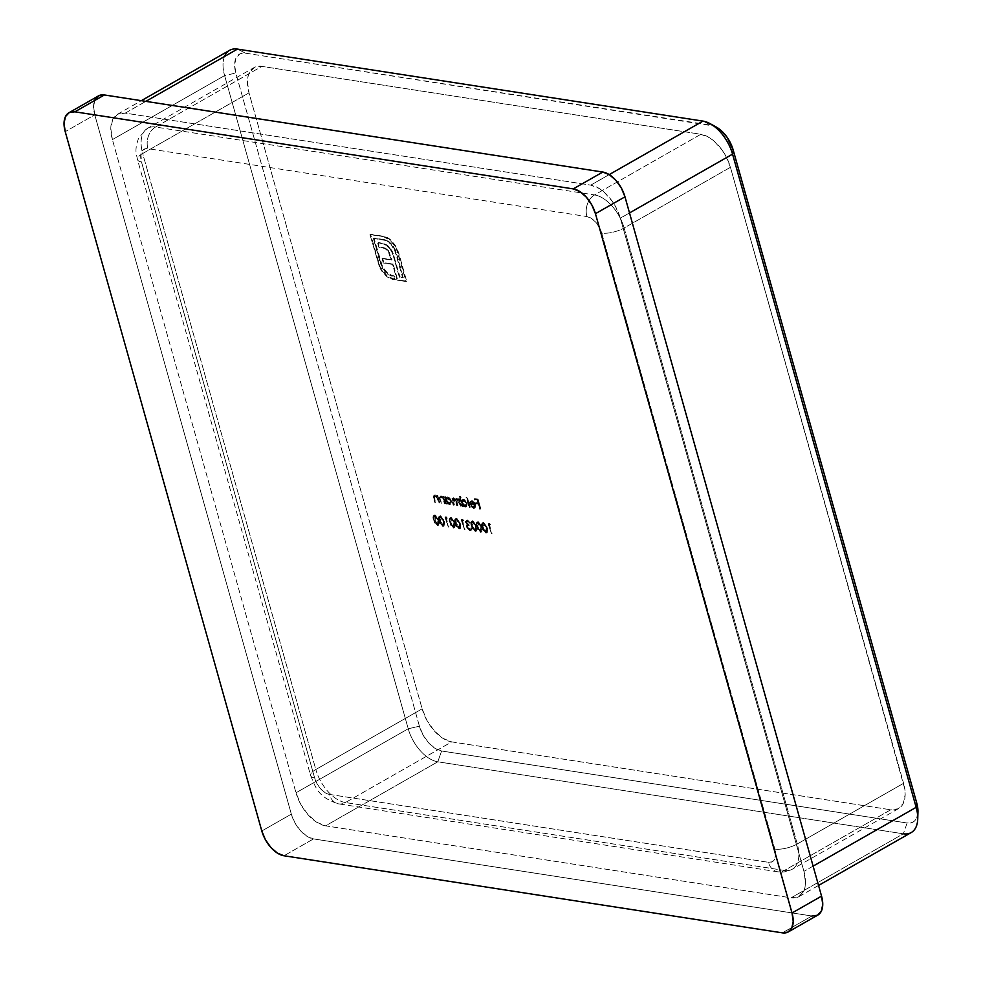 <?xml version="1.0" encoding="UTF-8"?>
<svg xmlns="http://www.w3.org/2000/svg" width="982" height="982" viewBox="0 0 982 982"><rect width="100%" height="100%" fill="white"/><g stroke="black" fill="none" stroke-linecap="round" stroke-linejoin="round"><path stroke-width="0.74" stroke-dasharray="4.91 3.68" d="M768.427 862.306L772.159 861.803L774.7 859.103L775.645 854.635L774.847 849.062L601.696 233.078L599.29 227.259L595.632 222.079L591.287 218.323L586.917 216.556L147.889 148.663L145.901 148.626L142.709 150.258L140.929 153.904L141.469 161.895L314.621 777.891L317.026 783.71L320.684 788.89L325.03 792.646L329.4 794.401L768.427 862.306A16.412 12.422 98.8 0 0 777.732 871.795A16.412 12.422 98.8 0 0 784.422 870.445L890.735 809.782L898.223 808.775L903.293 803.386L905.171 794.45L904.815 789.049L730.436 167.321L725.624 155.684L722.212 150.234L714.061 141.113L709.618 137.799L700.866 134.276L261.85 66.383L254.363 67.39L249.293 72.778L247.93 76.878L247.415 81.715L248.998 92.86L422.15 708.844L426.961 720.481L434.277 730.853L442.968 738.366L451.72 741.889L890.735 809.782L451.72 741.889L345.406 802.539L784.422 870.445L890.735 809.782A32.836 18.388 -119.7 0 0 898.653 808.542A32.836 18.388 -119.7 0 0 903.587 783.305L797.261 843.968L624.122 227.971L730.436 167.321L903.587 783.305L797.261 843.968A32.836 18.388 60.3 0 1 792.327 869.205A32.836 18.388 60.3 0 1 784.422 870.445A32.836 18.388 -119.7 0 0 792.327 869.205A32.836 18.388 -119.7 0 0 797.261 843.968L624.122 227.971L730.436 167.321A32.836 18.388 -119.7 0 0 700.866 134.276L594.54 194.939L155.524 127.034L261.85 66.383L700.866 134.276L594.54 194.939A32.836 18.388 60.3 0 1 624.122 227.971A32.836 18.388 -119.7 0 0 594.54 194.939A16.412 12.422 98.8 0 0 586.917 216.556A16.412 9.194 60.3 0 1 601.696 233.078A16.412 5.536 -15.7 0 0 624.122 227.971A16.412 5.536 164.3 0 1 601.696 233.078L774.847 849.062A16.412 5.536 -15.7 0 0 797.261 843.968A16.412 5.536 164.3 0 1 774.847 849.062A16.412 9.194 60.3 0 1 768.427 862.306L329.4 794.401A16.412 12.422 98.8 0 0 338.704 803.89A16.412 12.422 98.8 0 0 345.406 802.539A32.836 18.388 60.3 0 1 315.823 769.507L422.15 708.844L248.998 92.86L142.685 153.511L315.823 769.507L422.15 708.844A32.836 18.388 -119.7 0 0 451.72 741.889L345.406 802.539L784.422 870.445A16.412 12.422 -81.2 0 1 777.732 871.795A16.412 12.422 -81.2 0 1 768.427 862.306M437.997 525.296L435.529 523.197L433.627 517.207L434.731 514.936L437.223 516.569L439.298 522.191L439.015 524.977L437.407 525.628L438.758 525.186L437.997 525.296L434.13 519.748C433.16 516.913 433.479 515.317 435.087 514.949L438.893 520.485C439.875 523.308 439.58 524.904 437.997 525.296L437.407 525.628C438.991 525.247 439.285 523.639 438.303 520.816L438.893 520.485L438.303 520.816L434.498 515.28L435.087 514.949L433.737 515.39L435.087 514.949M447.51 518.066L446.429 517.907L448.283 526.634L445.509 516.802L447.51 518.066L446.221 517.33L447.51 518.066L446.429 517.907L448.283 526.634L445.509 516.802L446.81 516.998L444.92 517.133L445.509 516.802L444.92 517.133L448.32 527.076L448.909 526.733L448.32 527.076L445.84 518.238L447.51 518.066M459.588 528.623L457.109 526.536L455.206 520.546L456.323 518.263L458.815 519.908L460.705 524.683L460.607 528.316L458.999 528.967L460.349 528.525L459.588 528.623L455.709 523.087C454.74 520.251 455.071 518.643 456.679 518.287L460.472 523.823C461.466 526.647 461.159 528.242 459.588 528.623L458.999 528.967C460.57 528.586 460.877 526.978 459.883 524.155L460.472 523.823L459.883 524.155L456.09 518.619L456.679 518.287L455.317 518.729L456.679 518.287M467.727 520.951L466.818 522.485L469.286 525.186L467.653 525.996L468.193 527.948L470.39 529.31L471.9 527.764L471.606 529.936L470.734 530.329L467.616 528.034L466.904 525.836L467.518 524.339L466.02 521.663L467.088 519.932L470.255 522.792L467.984 521.012L467.137 521.295L469.028 523.038L469.617 522.694L467.727 520.951L466.487 521.381L467.727 520.951L466.757 522.277L469.286 525.186L467.493 525.64L469.286 525.186L467.714 526.929L470.083 529.286L471.9 527.764L470.378 530.292L467.064 526.745L467.518 524.339L466.119 522.191L467.457 519.944L470.255 522.792L469.028 523.038L470.255 522.792L469.666 523.136L466.867 520.288L467.457 519.944L466.02 520.411L467.457 519.944M481.168 531.962L478.234 529.028L476.786 523.885L477.903 521.602L480.394 523.246L482.469 528.868L482.187 531.655L480.579 532.305L481.929 531.863L481.168 531.962L477.289 526.426C476.331 523.59 476.651 521.982 478.259 521.614L482.064 527.162C483.046 529.985 482.751 531.581 481.168 531.962L480.579 532.305C482.162 531.925 482.457 530.317 481.462 527.494L482.064 527.162L481.462 527.494L477.669 521.958L478.259 521.614L476.896 522.068L478.259 521.614M490.669 524.744L489.588 524.584L491.442 533.312L488.68 523.467L490.669 524.744L489.38 524.007L490.669 524.744L489.588 524.584L491.442 533.312L488.68 523.467L489.969 523.676L488.091 523.811L488.68 523.467L488.091 523.811L491.479 533.754L492.068 533.41L491.479 533.754L488.999 524.916L490.669 524.744M441.421 496.732L439.911 498.291L440.832 497.076L443.115 499.249L444.49 503.791L445.705 503.557L443.496 498.5L441.421 496.732L440.476 497.653L441.213 502.858L439.789 497.297L441.065 495.836L443.422 497.567L443.054 496.266L443.68 496.364L445.705 503.557L445.116 503.889L443.091 496.696L443.68 496.364L445.705 503.557L443.704 498.917L441.421 496.732L440.501 497.948L441.213 502.858L440.182 499.187L441.065 495.836L443.422 497.567L443.054 496.266L443.68 496.364L442.465 496.597L443.054 496.266L442.833 497.899L443.422 497.567L440.476 496.18L441.065 495.836L439.74 496.278L440.476 496.18L439.58 499.519L440.182 499.187L439.58 499.519L440.623 503.201L441.839 502.956L441.249 503.3L439.911 498.291L441.421 496.732L440.501 497.948M453.831 498.66L452.42 499.642L453.831 505.239L454.433 504.908L453.205 505.141L453.794 504.809L453.205 505.141L451.769 498.966L453.475 497.751L452.886 498.095L455.255 500.12L456.397 498.635L455.255 500.12L452.886 498.095L452.113 501.25L453.205 505.141L453.831 505.239L452.739 501.336L453.242 498.991L457.342 505.779L456.311 502.121L456.753 499.531L460.853 506.331L461.442 505.988L459.343 501.115L457.342 499.2L456.569 500.39L457.931 505.448L455.587 500.108L453.831 498.66L453.009 499.298L454.433 504.908L453.794 504.809L452.346 499.151L453.475 497.751L455.844 499.789L456.483 498.328L459.146 499.948L458.79 498.696L459.416 498.795L461.442 505.988L460.853 506.331L458.827 499.138L459.416 498.795L461.442 505.988L457.342 499.2L456.274 499.605L457.342 499.2L456.912 501.79L457.931 505.448L453.831 498.66L452.751 499.065L453.831 498.66L453.328 501.004L454.433 504.908L453.794 504.809L452.702 500.906L453.475 497.751L455.844 499.789L456.986 498.304L459.146 499.948L458.79 498.696L459.416 498.795L458.201 499.04L458.79 498.696L458.557 500.292L459.146 499.948L457.551 499.163L458.152 498.831L455.734 498.733L456.986 498.304M470.169 507.338L466.695 497.15L470.169 507.338L469.568 507.669L466.732 497.579L467.322 497.248L470.169 507.338L466.695 497.15L466.106 497.481L466.695 497.15L466.106 497.481L468.942 507.584L470.169 507.338M480.861 508.995L478.885 504.097L476.098 503.668L475.816 502.661L478.602 503.091L477.755 500.059L474.969 499.629L474.687 498.623L478.099 499.151L480.861 508.995L480.272 509.327L477.51 499.494L478.099 499.151L480.861 508.995L478.885 504.097L476.098 503.668L475.816 502.661L478.602 503.091L477.755 500.059L474.969 499.629L474.687 498.623L478.099 499.151L474.097 498.954L474.687 498.623L474.38 499.973L477.755 500.059L477.166 500.403L478.013 503.435L478.602 503.091L475.816 502.661L475.509 504.012L478.885 504.097L478.295 504.441L479.646 509.228L480.861 508.995M473.84 507.178L474.957 506.626L474.957 504.822L470.218 503.459L470.476 501.164L472.489 500.771L475.043 503.459L475.558 507.277L473.631 507.976L471.078 505.705L473.84 507.178L470.93 505.718L474.552 507.08L473.25 507.522L474.957 504.822L470.378 504.11L470.231 501.704L471.9 500.611L474.281 502.256L475.546 504.748L474.011 508.05L471.52 505.374L470.488 506.037L474.011 508.05M465.051 507.093L462.571 505.399L462.915 506.651L462.289 506.552L459.453 496.45L461.295 500.845L462.939 499.654L461.295 500.845L460.079 496.548L460.668 496.217L461.884 500.513L462.952 499.31L464.621 499.74L467.26 503.435L466.585 506.651L463.16 505.067L463.504 506.307L462.878 506.209L460.668 496.217L459.453 496.45L460.668 496.217L461.884 500.513L463.529 499.31L467.26 503.435L465.64 506.761L463.16 505.067L463.504 506.307L462.878 506.209L460.042 496.119L459.453 496.45L462.289 506.552L463.504 506.307L462.915 506.651L463.16 505.067L462.571 505.399L465.051 507.093L466.045 506.958L465.051 507.093L467.26 503.435L466.671 503.766L462.939 499.654L463.529 499.31L461.982 499.777L463.529 499.31M447.203 497.211L445.533 498.353L447.792 496.88L447.203 497.211L449.388 498.586L450.934 501.336L451.524 500.992L450.898 503.864L449.314 504.662L450.934 501.336L447.203 497.211L445.533 498.353L445.165 497.015L445.754 496.683L446.123 498.009L447.215 496.867L448.884 497.309L450.922 499.531L451.732 502.403L450.407 504.343L447.424 502.637L447.767 503.876L447.141 503.778L445.116 496.585L444.527 496.917L445.754 496.683L446.123 498.009L447.792 496.88L451.524 500.992L449.903 504.331L447.424 502.637L447.767 503.876L447.141 503.778L445.116 496.585L444.527 496.917L446.552 504.11L447.767 503.876L447.178 504.208L446.835 502.968L447.424 502.637L446.835 502.968L449.314 504.662L450.898 504.183L449.903 504.331M433.97 497.371L434.903 496.156L434.007 497.592L434.363 498.991L434.952 498.66L434.363 498.991L435.308 502.379L435.898 502.035L434.682 502.281L435.272 501.937L434.682 502.281L433.271 496.708L434.351 495.235L433.651 498.611L434.682 502.281L433.97 497.371L434.903 496.156L437.174 498.328L438.549 502.882L439.764 502.637L437.309 497.199L435.492 495.824L434.547 496.732L435.272 501.937L433.86 496.376L435.136 494.916L437.481 496.647L437.113 495.345L437.751 495.444L439.764 502.637L439.175 502.968L437.162 495.787L437.751 495.444L439.764 502.637L437.763 497.997L435.492 495.824L434.572 497.027L435.272 501.937L434.24 498.267L435.136 494.916L437.481 496.647L437.113 495.345L437.751 495.444L436.524 495.689L437.113 495.345L436.892 496.978L437.481 496.647L434.547 495.259L435.136 494.916L433.798 495.358L435.136 494.916M486.556 532.796L484.089 530.71L482.187 524.719L483.291 522.436L485.795 524.081L487.686 528.856L487.575 532.49L485.967 533.14L487.317 532.698L486.556 532.796L482.69 527.26C481.72 524.425 482.052 522.817 483.66 522.449L487.453 527.997C488.447 530.82 488.14 532.416 486.556 532.796L485.967 533.14C487.551 532.76 487.845 531.152 486.863 528.328L487.453 527.997L486.863 528.328L483.058 522.792L483.66 522.449L482.297 522.903L483.66 522.449M475.767 531.127L473.299 529.04L471.397 523.05L472.502 520.767L474.993 522.412L477.068 528.034L476.786 530.82L475.178 531.471L476.528 531.029L475.767 531.127L471.9 525.591C470.93 522.755 471.25 521.147 472.858 520.791L476.663 526.327C477.645 529.151 477.35 530.746 475.767 531.127L475.178 531.471C476.761 531.09 477.056 529.482 476.074 526.659L476.663 526.327L476.074 526.659L472.268 521.123L472.858 520.791L471.507 521.233L472.858 520.791M463.688 520.57L462.608 520.411L464.461 529.138L461.7 519.306L463.688 520.57L462.412 519.834L463.688 520.57L462.608 520.411L464.461 529.138L461.7 519.306L463.001 519.503L461.11 519.638L461.7 519.306L461.11 519.638L464.511 529.58L465.1 529.237L464.511 529.58L462.019 520.742L463.688 520.57M454.187 527.788L451.254 524.854L449.817 519.711L450.922 517.428L453.414 519.073L455.488 524.695L455.206 527.481L453.598 528.132L454.948 527.69L454.187 527.788L450.308 522.252C449.351 519.417 449.67 517.821 451.278 517.453L455.083 522.989C456.065 525.812 455.771 527.408 454.187 527.788L453.598 528.132C455.182 527.751 455.476 526.143 454.494 523.32L455.083 522.989L454.494 523.32L450.689 517.784L451.278 517.453L449.916 517.895L451.278 517.453M443.398 526.119L440.464 523.185L439.015 518.042L440.132 515.771L442.624 517.404L444.699 523.025L444.416 525.812L442.808 526.462L444.159 526.021L443.398 526.119L439.519 520.583C438.561 517.747 438.88 516.151 440.488 515.783L444.294 521.319C445.276 524.143 444.981 525.738 443.398 526.119L442.808 526.462C444.392 526.082 444.686 524.474 443.704 521.651L444.294 521.319L443.704 521.651L439.899 516.115L440.488 515.783L439.126 516.225L440.488 515.783M387.166 237.386L392.861 242.026L397.649 249.759L406.658 281.183L397.6 279.784L393.193 264.084L383.876 262.648L382.649 258.266L391.953 259.702L388.43 250.619L385.398 248.115L379.469 246.948L378.217 242.505L383.901 243.536L387.804 245.61L392.923 252.73L399.981 276.899L403.283 277.415L395.439 250.017L392.395 244.862L388.344 241.069L373.921 238.025L382.82 267.632L388.884 274.408L394.433 276.04L395.39 279.44L391.057 278.52L386.773 275.795L382.906 271.572L379.69 265.962L370.545 234.256L387.166 237.386L383.483 236.687L387.166 237.386L390.21 239.424L395.218 245.193L398.631 252.607L406.658 281.183L397.6 279.784L393.193 264.084L383.876 262.648L382.649 258.266L391.953 259.702L387.964 250.066L385.987 248.409L379.469 246.948L378.217 242.505L386.024 244.444L389.523 247.219L392.284 251.343L399.981 276.899L403.283 277.415L396.2 252.227L391.646 243.966L385.03 239.743L373.921 238.025L381.004 263.213L385.619 271.548L392.174 275.697L394.433 276.04L395.39 279.44L387.46 276.372L380.157 267.006L370.545 234.256L384.072 236.343L369.956 234.588L370.545 234.256L369.956 234.588L379.568 267.337L380.157 267.006L379.568 267.337L381.74 271.093L382.329 270.762L381.74 271.093L386.871 276.703L392.542 279.428L395.39 279.44L394.801 279.784L393.843 276.384L394.433 276.04L391.585 276.028L385.03 271.879L385.619 271.548L385.03 271.879L380.415 263.544L381.004 263.213L380.415 263.544L373.332 238.368L385.03 239.743L391.646 243.966L391.057 244.297L395.611 252.57L396.2 252.227L395.611 252.57L402.694 277.746L403.283 277.415L399.392 277.243L399.981 276.899L399.392 277.243L393.782 257.272L394.371 256.94L393.782 257.272L391.683 251.674L392.284 251.343L391.683 251.674L388.933 247.562L389.523 247.219L388.933 247.562L385.435 244.776L386.024 244.444L377.628 242.836L378.217 242.505L377.628 242.836L378.88 247.292L383.692 247.611L387.964 250.066L387.374 250.398L389.019 252.84L389.608 252.497L389.019 252.84L390.222 255.995L390.811 255.651L390.222 255.995L391.364 260.034L391.953 259.702L382.649 258.266L382.059 258.597L383.287 262.992L393.193 264.084L392.591 264.428L397.01 280.128L406.069 281.527L406.658 281.183L406.069 281.527L398.029 252.939L398.631 252.607L398.029 252.939L394.629 245.525L395.218 245.193L394.629 245.525L389.621 239.768L390.21 239.424L386.564 237.73L387.166 237.386M94.984 99.759L93.572 106.473L94.763 114.82L291.335 814.139L294.944 822.867L300.431 830.637L306.949 836.271L313.516 838.91L811.918 915.997L313.516 838.91L283.982 855.764L313.516 838.91A24.624 13.785 -119.7 0 1 291.335 814.139L94.763 114.82L65.229 131.674L94.763 114.82A24.624 13.785 -119.7 0 1 98.47 95.892M229.555 50.34A32.836 18.388 -119.7 0 0 224.608 75.577L112.39 139.604L110.794 128.47L112.684 119.522L117.754 114.133L125.23 113.126L590.759 185.132L599.511 188.654L603.955 191.969L612.105 201.089L615.518 206.527L620.329 218.164L803.939 871.353L805.522 882.499L805.007 887.335L803.632 891.435L798.575 896.824L791.087 897.83L325.558 825.837L316.805 822.315L308.115 814.802L300.799 804.43L295.987 792.793L112.39 139.604L295.987 792.793L408.217 728.767L224.608 75.577L112.39 139.604A32.836 18.388 60.3 0 1 117.324 114.366A32.836 18.388 60.3 0 1 125.23 113.126L145.839 101.367L125.23 113.126L590.759 185.132A32.836 18.388 60.3 0 1 620.329 218.164L629.511 212.934L620.329 218.164L803.939 871.353A32.836 18.388 60.3 0 1 798.992 896.591A32.836 18.388 60.3 0 1 791.087 897.83L903.317 833.804L437.788 761.799L325.558 825.837L791.087 897.83L903.317 833.804A32.836 18.388 -119.7 0 0 911.222 832.564M261.801 830.981L291.335 814.139L261.801 830.981M811.918 915.997L782.384 932.851L811.918 915.997A24.624 13.785 -119.7 0 0 817.846 915.064M917.961 811.488L916.55 818.202L914.917 820.596L912.744 822.241L907.135 823.002L441.605 750.997L435.038 748.358L428.52 742.723L423.033 734.941L419.424 726.214L235.815 73.024L234.624 64.677L236.048 57.963L239.841 53.924L245.451 53.175L714.209 126.077M609.221 174.6L590.759 185.132L609.221 174.6M813.108 866.124L803.939 871.353L813.108 866.124M155.524 127.034L261.85 66.383A32.836 18.388 -119.7 0 0 253.945 67.623A32.836 18.388 -119.7 0 0 248.998 92.86L142.685 153.511A32.836 18.388 60.3 0 1 147.619 128.274A32.836 18.388 60.3 0 1 155.524 127.034A16.412 12.422 98.8 0 0 147.889 148.663L586.917 216.556A16.412 12.422 -81.2 0 1 594.54 194.939L155.524 127.034A32.836 18.388 -119.7 0 0 147.619 128.274A32.836 18.388 -119.7 0 0 142.685 153.511A16.412 5.536 -15.7 0 0 137.48 159.6A16.412 5.536 -15.7 0 0 141.469 161.895A16.412 9.194 60.3 0 1 147.889 148.663A16.412 12.422 -81.2 0 1 155.524 127.034M325.558 825.837A32.836 18.388 60.3 0 1 295.987 792.793L408.217 728.767A32.836 18.388 -119.7 0 0 437.788 761.799L325.558 825.837M903.317 833.804L437.788 761.799L441.605 750.997L907.135 823.002L903.317 833.804L907.135 823.002A24.624 13.785 -119.7 0 0 917.949 811.819M716.357 127.108A24.624 13.785 -119.7 0 0 710.98 125.168L702.989 121.105L710.98 125.168L245.451 53.175L237.46 49.1L245.451 53.175A24.624 13.785 -119.7 0 0 235.815 73.024L224.608 75.577A32.836 18.388 60.3 0 1 224.461 56.514M419.424 726.214A24.624 13.785 -119.7 0 0 441.605 750.997L437.788 761.799A32.836 18.388 60.3 0 1 408.217 728.767L419.424 726.214L408.217 728.767L224.608 75.577L235.815 73.024L419.424 726.214M477.51 499.494L474.097 498.954L474.38 499.973L477.166 500.403L478.013 503.435L475.227 502.993L475.509 504.012L478.295 504.441L480.272 509.327L477.51 499.494M473.41 508.394L474.355 508.308L475.165 506.479L473.41 502.256L471.311 500.943L469.642 502.035L469.789 504.453L474.367 505.153L473.25 507.522L470.488 506.037L473.41 508.394L475.546 504.748L474.957 505.092L473.692 502.6L474.281 502.256L473.692 502.6L471.311 500.943L471.9 500.611L469.642 502.035L471.9 500.611M470.231 501.704L469.789 504.453L474.957 504.822L474.367 506.958L473.25 507.522M471.311 500.943L469.642 502.035M472.109 501.483L471.016 501.863L470.759 503.324L474.65 503.926L472.109 501.483L470.169 503.668L470.427 502.195L471.52 501.827L474.06 504.269L470.169 503.668L474.65 503.926L470.169 503.668L471.52 501.827L474.65 503.926L473.631 502.367L471.52 501.827M466.732 497.579L469.568 507.669L466.732 497.579M462.939 499.654L466.413 503.03L466.88 505.178L465.996 506.982L466.634 506.614L465.64 506.761M461.908 503.066L463.934 505.877L465.996 505.607L465.812 503.03L464.02 500.857L461.933 501.115L461.908 503.066L463.762 500.194L462.362 500.648L466.045 503.68L464.781 506.209L461.908 503.066L462.51 502.723L461.908 503.066M465.37 505.877L466.732 504.809L466.401 502.698L464.609 500.525L463.025 500.268L462.375 502.17L463.676 504.846L465.37 505.877L466.634 503.349L463.762 500.194L462.51 502.723L465.37 505.877L464.781 506.209L466.143 505.755L464.781 506.209M457.342 499.2L455.943 500.292L457.342 505.779L457.931 505.448L456.716 505.681L457.305 505.349L456.716 505.681L455.93 502.894L456.52 502.551L455.93 502.894L454.997 500.452L453.242 498.991M456.397 498.635L458.557 500.292L458.201 499.04L458.827 499.138L460.853 506.331L459.367 503.201L459.957 502.87L459.367 503.201L456.753 499.531M446.123 498.009L447.792 496.88M449.314 504.662L446.835 502.968L447.178 504.208L446.552 504.11L444.527 496.917L445.533 498.353M446.172 500.636L448.197 503.447L450.259 503.177L450.075 500.599L448.283 498.426L446.196 498.684L446.172 500.636L448.025 497.764L446.626 498.218L450.308 501.25L449.044 503.778L446.172 500.636L446.761 500.292L446.172 500.636M449.633 503.435L450.848 502.833L450.664 500.268L448.872 498.083L447.289 497.837L446.638 499.74L447.939 502.416L449.633 503.435L450.898 500.906L448.025 497.764L446.761 500.292L449.633 503.435L449.044 503.778L450.407 503.324L449.044 503.778M439.911 498.291L441.249 503.3L439.2 497.628L441.065 495.836M440.476 496.18L442.833 497.899L442.465 496.597L443.091 496.696L445.116 503.889L443.115 499.249L443.704 498.917L440.832 497.076M435.492 495.824L434.572 497.027M434.547 495.259L436.892 496.978L436.524 495.689L437.162 495.787L439.175 502.968L437.174 498.328L437.763 497.997L434.903 496.156M489.38 524.007L488.091 523.811L491.479 533.754L489.38 524.007M483.058 522.792C481.45 523.16 481.131 524.756 482.101 527.592L482.69 527.26L482.101 527.592L485.967 533.14L483.046 530.206L481.597 525.051L482.702 522.78L485.255 524.498L487.391 530.857L486.986 532.821L485.967 533.14M483.328 523.799L482.334 524.634L482.444 526.536L484.433 531.323L486.102 532.084L486.667 530.133L485.218 525.53L483.328 523.799L486.237 528.23L486.827 527.899L483.917 523.455L482.813 523.885L482.727 527.69L483.316 527.346L482.727 527.69L483.684 530.206L484.273 529.863L483.684 530.206L485.673 532.121L486.397 526.536L483.917 523.455L483.316 527.346L484.273 529.863L486.79 531.704L485.673 532.121M486.262 531.79L486.827 527.899L487.232 531.066L486.262 531.79L484.494 530.268L483.316 527.346L482.923 524.302L483.917 523.455M477.669 521.958C476.061 522.326 475.742 523.922 476.7 526.757L477.289 526.426L476.7 526.757L480.579 532.305L477.645 529.372L476.196 524.216L477.313 521.945L479.854 523.664L481.99 530.022L481.597 531.986L480.579 532.305M477.927 522.964L476.945 523.799L477.043 525.701L479.032 530.501L480.714 531.25L481.266 529.298L479.817 524.695L477.927 522.964L480.836 527.395L481.425 527.064L478.516 522.62L477.412 523.05L477.326 526.855L477.915 526.512L477.326 526.855L478.295 529.372L478.885 529.028L478.295 529.372L480.272 531.287L480.996 525.701L478.516 522.62L477.915 526.512L478.885 529.028L481.389 530.869L480.272 531.287M480.861 530.955L481.425 527.064L481.831 530.231L480.861 530.955L479.351 529.814L477.915 526.512L477.534 523.467L478.516 522.62M472.268 521.123C470.66 521.491 470.341 523.087 471.311 525.922L471.9 525.591L471.311 525.922L475.178 531.471L472.256 528.537L470.808 523.381L471.912 521.111L474.466 522.829L476.589 529.188L476.196 531.152L475.178 531.471M472.538 522.129L471.544 522.964L471.655 524.867L473.643 529.666L475.313 530.415L475.877 528.463L474.429 523.86L472.538 522.129L475.448 526.561L476.037 526.229L473.128 521.786L472.023 522.215L471.937 526.021L472.526 525.677L471.937 526.021L472.894 528.537L473.484 528.193L472.894 528.537L474.871 530.452L475.607 524.867L473.128 521.786L472.526 525.677L473.484 528.193L476 530.034L474.871 530.452M475.472 530.12L476.037 526.229L476.442 529.396L475.472 530.12L473.95 528.979L472.526 525.677L472.133 522.633L473.128 521.786M466.867 520.288L465.419 521.528L466.916 524.683L466.573 527.408L469.789 530.636L471.311 528.095L469.494 529.629L467.125 527.26L468.696 525.517L466.168 522.62L467.137 521.295L469.666 523.136L467.653 520.57L466.867 520.288L465.529 522.522L466.119 522.191L465.529 522.522L466.916 524.683L467.518 524.339L466.401 525.395L466.475 527.088L467.064 526.745L466.475 527.088L469.789 530.636L471.323 530.182L470.378 530.292M469.789 530.636L471.25 529.875L471.9 527.764L470.685 527.997L471.274 527.665L471.102 528.942L469.494 529.629L471.102 528.942M470.083 529.286L468.426 529.163L467.187 527.457L467.211 525.922L468.696 525.517L469.003 524.167L466.573 523.418L466.119 521.896L467.137 521.295M470.513 529.273L469.494 529.629M462.412 519.834L461.11 519.638L464.511 529.58L462.412 519.834M456.09 518.619C454.482 518.987 454.15 520.583 455.12 523.418L455.709 523.087L455.12 523.418L458.999 528.967L456.065 526.033L454.617 520.877L455.722 518.606L458.275 520.325L460.411 526.683L460.006 528.647L458.999 528.967M456.348 519.625L455.366 520.46L455.464 522.363L457.452 527.162L459.122 527.911L459.686 525.959L458.238 521.356L456.348 519.625L459.257 524.057L459.846 523.725L456.937 519.294L455.955 520.129L455.746 523.516L455.832 519.711L456.937 519.294L456.704 526.033L455.746 523.516L456.335 523.173L459.281 527.616L456.704 526.033L459.809 527.53L458.692 527.948L459.846 523.725L458.692 527.948M459.281 527.616L460.251 526.892L459.846 523.725L458.422 520.399L456.937 519.294M450.689 517.784C449.081 518.152 448.762 519.748 449.719 522.584L450.308 522.252L449.719 522.584L453.598 528.132L450.664 525.198L449.216 520.043L450.333 517.772L452.874 519.49L455.01 525.861L454.617 527.813L453.598 528.132M450.947 518.791L449.965 519.625L450.075 521.528L452.064 526.327L453.733 527.076L454.285 525.125L452.837 520.521L450.947 518.791L453.856 523.222L454.445 522.89L451.548 518.459L450.431 518.877L450.357 522.682L450.947 522.338L450.357 522.682L451.315 525.198L451.904 524.854L451.315 525.198L453.291 527.113L454.028 521.528L451.548 518.459L450.947 522.338L451.904 524.854L454.408 526.696L453.291 527.113M453.88 526.782L454.445 522.89L454.862 526.057L453.88 526.782L452.371 525.64L450.947 522.338L450.554 519.294L451.548 518.459M446.221 517.33L444.92 517.133L448.32 527.076L446.221 517.33M439.899 516.115C438.291 516.483 437.972 518.079 438.929 520.914L439.519 520.583L438.929 520.914L442.808 526.462L439.875 523.529L438.426 518.373L439.543 516.102L442.084 517.821L444.22 524.192L443.827 526.143L442.808 526.462M440.157 517.121L439.175 517.956L439.285 519.859L441.262 524.658L442.943 525.407L443.496 523.455L442.047 518.852L440.157 517.121L443.066 521.552L443.655 521.221L440.746 516.79L439.764 517.624L439.555 521.012L439.641 517.207L440.746 516.79L440.525 523.529L439.555 521.012L440.157 520.669L443.091 525.112L440.525 523.529L443.618 525.026L442.501 525.444L443.655 521.221L442.501 525.444M443.091 525.112L444.06 524.388L443.655 521.221L442.244 517.895L440.746 516.79M434.498 515.28C432.89 515.648 432.571 517.244 433.541 520.079L434.13 519.748L433.541 520.079L437.407 525.628L434.486 522.694L433.037 517.539L434.142 515.268L436.695 516.986L438.831 523.357L438.426 525.309L437.407 525.628M434.768 516.287L433.774 517.121L433.884 519.024L435.873 523.823L437.542 524.572L438.107 522.62L436.659 518.017L434.768 516.287L437.677 520.718L438.267 520.386L435.357 515.955L434.363 516.79L434.167 520.178L434.253 516.372L435.357 515.955L435.124 522.694L434.167 520.178L434.756 519.834L437.702 524.278L435.124 522.694L438.23 524.192L437.1 524.609L438.267 520.386L437.1 524.609M437.702 524.278L438.672 523.553L438.267 520.386L436.843 517.06L435.357 515.955M141.469 161.895A16.412 5.536 164.3 0 1 137.48 159.6A16.412 5.536 164.3 0 1 142.685 153.511L315.823 769.507A16.412 5.536 -15.7 0 0 310.631 775.584A16.412 5.536 -15.7 0 0 314.621 777.891L141.469 161.895M329.4 794.401A16.412 9.194 60.3 0 1 314.621 777.891A16.412 5.536 164.3 0 1 310.631 775.584A16.412 5.536 164.3 0 1 315.823 769.507A32.836 18.388 -119.7 0 0 345.406 802.539A16.412 12.422 -81.2 0 1 338.704 803.89A16.412 12.422 -81.2 0 1 329.4 794.401M383.483 236.687L390.296 240.357L396.2 248.225L406.069 281.527L397.01 280.128L392.591 264.428L383.287 262.992L382.059 258.597L391.364 260.034L387.841 250.95L384.809 248.446L378.88 247.292L377.628 242.836L383.311 243.88L387.215 245.942L390.431 249.514L392.874 254.473L399.392 277.243L402.694 277.746L394.371 249.256L391.057 244.297L386.061 240.529L373.332 238.368L382.231 267.963L388.295 274.739L393.843 276.384L394.801 279.784L390.468 278.863L386.871 276.703L380.046 268.307L369.956 234.588L383.483 236.687M898.653 808.542L792.327 869.205C786.742 871.881 781.868 872.74 777.732 871.795L338.704 803.89C317.665 797.372 315.529 786.987 310.631 775.584L137.48 159.6C136.658 154.125 133.92 151.081 138.781 137.713L147.619 128.274L253.945 67.623M117.324 114.366L141.322 100.68M798.992 896.591L818.546 885.445"/><path stroke-width="1.47" d="M811.918 915.997L817.527 915.236L821.333 911.198L822.744 904.496L821.553 896.136L624.982 196.83L621.373 188.102L615.886 180.332L609.368 174.686L602.801 172.046L104.399 94.959L98.789 95.72L94.984 99.759M68.936 112.746A24.624 13.785 60.3 0 1 74.865 111.813L104.399 94.959A24.624 13.785 -119.7 0 0 98.47 95.892L68.936 112.746A24.624 13.785 60.3 0 0 65.229 131.674L261.801 830.981L265.41 839.708L270.897 847.491L277.415 853.125L283.982 855.764L782.384 932.851L787.994 932.09L791.799 928.051L793.211 921.349L792.02 912.99L595.448 213.683L624.982 196.83L821.553 896.136L792.02 912.99L595.448 213.683L591.839 204.956L586.352 197.173L579.834 191.539L573.267 188.9L74.865 111.813L104.399 94.959L602.801 172.046L573.267 188.9L74.865 111.813L69.256 112.574L65.45 116.612L64.039 123.315L65.229 131.674L261.801 830.981A24.624 13.785 60.3 0 0 283.982 855.764L782.384 932.851A24.624 13.785 60.3 0 0 788.313 931.918A24.624 13.785 60.3 0 0 792.02 912.99L821.553 896.136A24.624 13.785 -119.7 0 1 817.846 915.064L788.313 931.918M714.209 126.077L720.874 130.299L726.999 137.136L733.161 149.951L916.771 803.141L917.949 811.856M224.461 56.514A32.836 18.388 60.3 0 1 237.46 49.1L145.839 101.367L237.46 49.1L702.989 121.105L609.221 174.6L702.989 121.105A32.836 18.388 60.3 0 1 710.158 123.683A32.836 18.388 60.3 0 1 732.56 154.137L916.157 807.327L813.108 866.124L916.157 807.327L916.771 803.141L733.161 149.951L732.56 154.137A32.836 18.388 -119.7 0 0 702.989 121.105L237.46 49.1A32.836 18.388 -119.7 0 0 229.555 50.34L141.322 100.68M710.158 123.683L716.357 127.108A24.624 13.785 -119.7 0 1 733.161 149.951L732.56 154.137L629.511 212.934L732.56 154.137L916.157 807.327A32.836 18.388 60.3 0 1 917.74 818.902A32.836 18.388 60.3 0 1 903.317 833.804M602.801 172.046L573.267 188.9A24.624 13.785 60.3 0 1 595.448 213.683L624.982 196.83A24.624 13.785 -119.7 0 0 602.801 172.046M818.546 885.445L911.222 832.564A32.836 18.388 -119.7 0 0 916.157 807.327L916.771 803.141A24.624 13.785 -119.7 0 1 917.949 811.819L917.74 818.902"/></g></svg>
